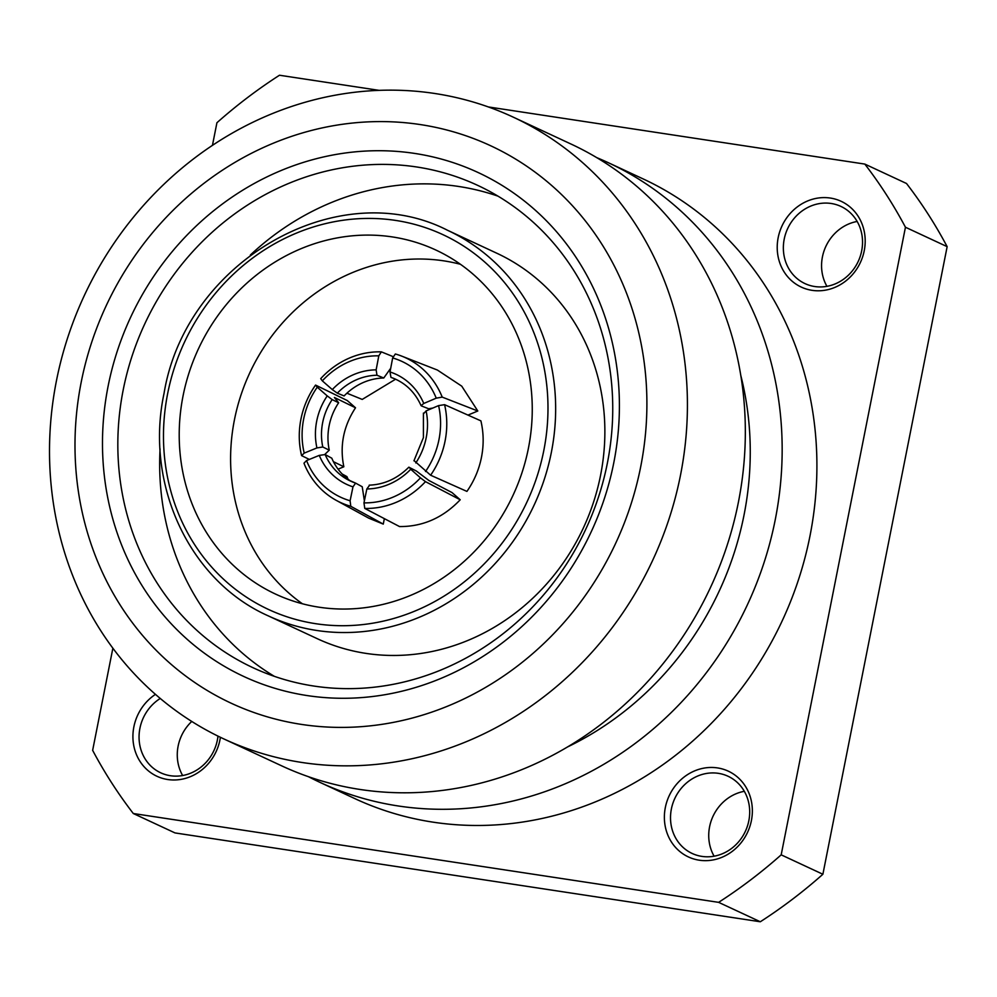 <?xml version="1.0" encoding="UTF-8"?>
<svg xmlns="http://www.w3.org/2000/svg" width="997" height="997" viewBox="0 0 997 997"><rect width="100%" height="100%" fill="white"/><g stroke="black" fill="none" stroke-linecap="round" stroke-linejoin="round"><path stroke-width="1.5" d="M423.8 413.493L426.105 410.901L438.58 405.605L444.587 404.67L480.89 420.859C483.695 432.76 483.894 444.899 481.476 457.274C478.996 469.649 474.136 481.015 466.92 491.409L430.617 475.22L414.416 460.901M444.587 404.67A82.776 74.775 114 0 1 445.073 441.048A82.776 74.775 114 0 1 430.617 475.22M303.661 419.052A78.04 72.145 -64 0 0 304.21 453.112L301.593 455.629A82.776 76.52 116 0 1 300.932 419.176A82.776 76.52 116 0 1 315.563 385.079L317.258 387.197A78.04 72.145 -64 0 0 303.661 419.052M447.641 230.332L496.855 253.25A212.61 194.378 115 0 1 600.555 475.357A212.61 194.378 115 0 1 317.382 638.741L268.168 615.822A212.61 194.378 -65 0 0 551.341 452.439A212.61 194.378 -65 0 0 447.641 230.332C337.671 173.839 185.579 261.538 164.044 393.391C144.528 484.567 189.517 580.902 268.168 615.822M183.062 395.859A189.791 173.515 -65 0 0 275.633 594.125A189.791 173.515 -65 0 0 528.41 448.276A189.791 173.515 -65 0 0 435.839 250.023A189.791 173.515 -65 0 0 183.062 395.859M460.452 264.292A189.791 173.515 -65 0 0 234.445 419.787A189.791 173.515 -65 0 0 302.403 603.771M864.237 250.733A47.295 43.245 115 0 1 812.069 290.339A47.295 43.245 115 0 1 778.171 237.672A47.295 43.245 115 0 1 830.339 198.054A47.295 43.245 115 0 1 864.237 250.733M784.215 239.13A42.572 38.92 -65 0 0 804.978 283.597A42.572 38.92 -65 0 0 861.67 250.883A42.572 38.92 -65 0 0 840.907 206.416A42.572 38.92 -65 0 0 784.215 239.13M826.949 286.351A42.572 38.92 115 0 1 822.425 256.927A42.572 38.92 115 0 1 857.158 221.459M751.402 820.581A47.295 43.245 115 0 1 699.233 860.199A47.295 43.245 115 0 1 665.335 807.52A47.295 43.245 115 0 1 717.504 767.914A47.295 43.245 115 0 1 751.402 820.581M671.38 808.978A42.572 38.92 -65 0 0 692.142 853.457A42.572 38.92 -65 0 0 748.834 820.743A42.572 38.92 -65 0 0 728.072 776.264A42.572 38.92 -65 0 0 671.38 808.978M714.114 856.199A42.572 38.92 115 0 1 709.59 826.775A42.572 38.92 115 0 1 744.323 791.319M220.387 737.294A47.295 43.245 115 0 1 219.938 739.924A47.295 43.245 115 0 1 167.77 779.529A47.295 43.245 115 0 1 133.872 726.863A47.295 43.245 115 0 1 155.47 694.348M160.268 698.461A42.572 38.92 -65 0 0 139.916 728.321A42.572 38.92 -65 0 0 160.679 772.787A42.572 38.92 -65 0 0 217.371 740.073A42.572 38.92 -65 0 0 217.982 736.11M182.65 775.541A42.572 38.92 115 0 1 178.127 746.117A42.572 38.92 115 0 1 191.773 721.442M108.125 386.126A277.876 254.048 -65 0 0 307.263 695.582A277.876 254.048 -65 0 0 613.766 462.87A277.876 254.048 -65 0 0 414.615 153.413A277.876 254.048 -65 0 0 108.125 386.126M123.229 389.777A266.049 243.243 -65 0 0 253.001 667.716A266.049 243.243 -65 0 0 607.347 463.256A266.049 243.243 -65 0 0 477.575 185.317A266.049 243.243 -65 0 0 123.229 389.777M640.66 466.945A307.437 281.079 -65 0 0 420.335 124.575A307.437 281.079 -65 0 0 81.231 382.038A307.437 281.079 -65 0 0 301.555 724.42A307.437 281.079 -65 0 0 640.66 466.945M680.465 475.345A342.918 313.507 -65 0 0 513.193 117.123A342.918 313.507 -65 0 0 56.468 380.642A342.918 313.507 -65 0 0 223.739 738.877A342.918 313.507 -65 0 0 680.465 475.345M223.739 738.877L281.653 765.833A342.918 313.507 -65 0 0 738.378 502.314A342.918 313.507 -65 0 0 571.119 144.091L513.193 117.123M567.829 746.803A307.437 281.079 -65 0 0 744.024 515.075A307.437 281.079 -65 0 0 740.771 375.346M308.572 776.75A341.734 312.435 -65 0 0 320.074 782.421L354.82 798.597A341.734 312.435 -65 0 0 809.975 535.987A341.734 312.435 -65 0 0 643.289 178.986L608.544 162.81A341.734 312.435 -65 0 0 596.792 157.663M320.074 782.421A341.734 312.435 -65 0 0 775.23 519.811A341.734 312.435 -65 0 0 608.544 162.81M160.068 448.937A266.049 243.243 -65 0 0 274.412 676.365M395.273 379.047L390.949 377.365L390.014 371.968L392.656 357.948L395.348 353.985A82.776 75.411 111.3 0 1 401.741 356.128L437.371 370.037L461.736 386.151L477.8 411.001L467.967 415.088M409.269 467.319L410.739 469.263A63.858 57.863 117.6 0 1 366.846 488.966L363.967 502.874A78.04 70.725 -62.4 0 0 420.46 477.85L425.47 481.638A82.776 75.012 117.6 0 1 364.777 508.42L399.535 526.566C422.84 526.703 443.067 517.767 460.215 499.771L452.015 492.568L428.897 480.492L416.36 471.02L408.832 467.194C397.292 478.635 384.082 484.617 369.214 485.153M342.208 474.024L346.931 476.616L348.078 479.245M384.356 518.639L383.272 524.098L368.778 518.178L336.251 500.357A82.776 75.884 118.7 0 1 303.973 463.194L306.553 460.564L319.264 455.38L325.159 454.557A59.122 54.199 -61.3 0 0 347.617 479.607A59.122 54.199 -61.3 0 0 355.381 483.034M338.083 469.163L343.84 466.77C339.578 445.871 343.467 426.205 355.518 407.785L347.317 400.582L315.563 385.079M346.919 393.204L362.223 399.423L395.597 379.196M497.989 196.147A266.049 243.243 -65 0 0 250.334 255.045M947.15 246.658A496.631 454.046 -65 0 0 906.497 183.485L864.81 164.081A496.631 454.046 -65 0 1 905.45 227.241L781.187 854.84L822.886 874.257L947.15 246.658L905.45 227.241M112.873 648.187L92.646 750.342A496.631 454.046 -65 0 0 133.299 813.515L174.998 832.919L760.312 921.764A496.631 454.046 -65 0 0 822.886 874.257M379.022 90.341L279.484 75.236A496.631 454.046 -65 0 0 216.922 122.743L212.448 145.338M760.312 921.764L718.625 902.347A496.631 454.046 -65 0 0 781.187 854.84M718.625 902.347L133.299 813.515M488.343 106.941L864.81 164.081M324.823 454.433L329.259 450.158A59.122 54.661 116 0 1 338.644 402.751L334.394 397.479L355.518 407.785M329.259 450.158L322.779 446.992L316.921 447.927A63.858 59.035 116 0 1 327.228 395.896L332.163 399.598A59.122 54.661 -64 0 0 322.779 446.992M338.644 402.751L332.163 399.598M304.21 453.112L316.921 447.927M327.228 395.896L317.258 387.197M309.344 459.418L301.593 455.629M343.84 466.77L333.434 461.686M364.379 500.855L362.235 486.748L355.605 483.121L352.988 486.86L350.097 500.768L350.794 506.302A82.776 75.884 118.7 0 1 336.251 500.357M306.553 460.564A78.04 71.547 -61.3 0 0 350.097 500.768M355.605 483.121L347.617 479.607M350.981 481.289A59.122 54.199 118.7 0 1 331.789 458.184L325.159 454.557M383.272 524.098L350.794 506.302M366.846 488.966L369.588 485.24M420.46 477.85L410.739 469.263M364.777 508.42L363.967 502.874M460.215 499.771L425.47 481.638M390.724 368.229L383.758 378A59.122 54.486 -67.9 0 0 344.115 395.934L337.322 393.167L332.3 389.578A63.858 58.848 112.1 0 1 376.143 369.862L376.966 375.233A59.122 54.486 -67.9 0 0 337.322 393.167M383.758 378L376.966 375.233M376.143 369.862L378.798 355.842A78.04 71.934 -67.9 0 0 322.33 380.866L332.3 389.578M322.33 380.866L320.71 378.661A82.776 76.283 112.1 0 1 381.377 351.866L378.798 355.842M393.454 356.776L381.377 351.866M425.52 471.531A78.04 70.5 -66 0 0 438.58 405.605M477.8 411.001L442.207 397.105L436.237 398.164L423.762 403.461L421.07 405.642C415.113 392.432 405.804 383.259 393.142 378.162A59.122 53.863 -68.7 0 0 390.949 377.365M432.872 408.022L428.685 408.77L421.419 405.929M401.741 356.128A82.776 75.411 111.3 0 1 442.207 397.105M436.237 398.164A78.04 71.099 -68.7 0 0 392.656 357.948M426.105 410.901A63.858 57.676 114 0 1 426.205 437.695A63.858 57.676 114 0 1 415.799 462.944M543.789 450.607A206.691 188.969 -65 0 0 395.659 220.424A206.691 188.969 -65 0 0 167.67 393.528A206.691 188.969 -65 0 0 315.812 623.711A206.691 188.969 -65 0 0 543.789 450.607M352.988 486.86A63.858 58.536 118.7 0 1 319.264 455.38M390.014 371.968A63.858 58.175 111.3 0 1 423.762 403.461M423.413 413.094L423.413 437.608L413.929 460.813"/></g></svg>
